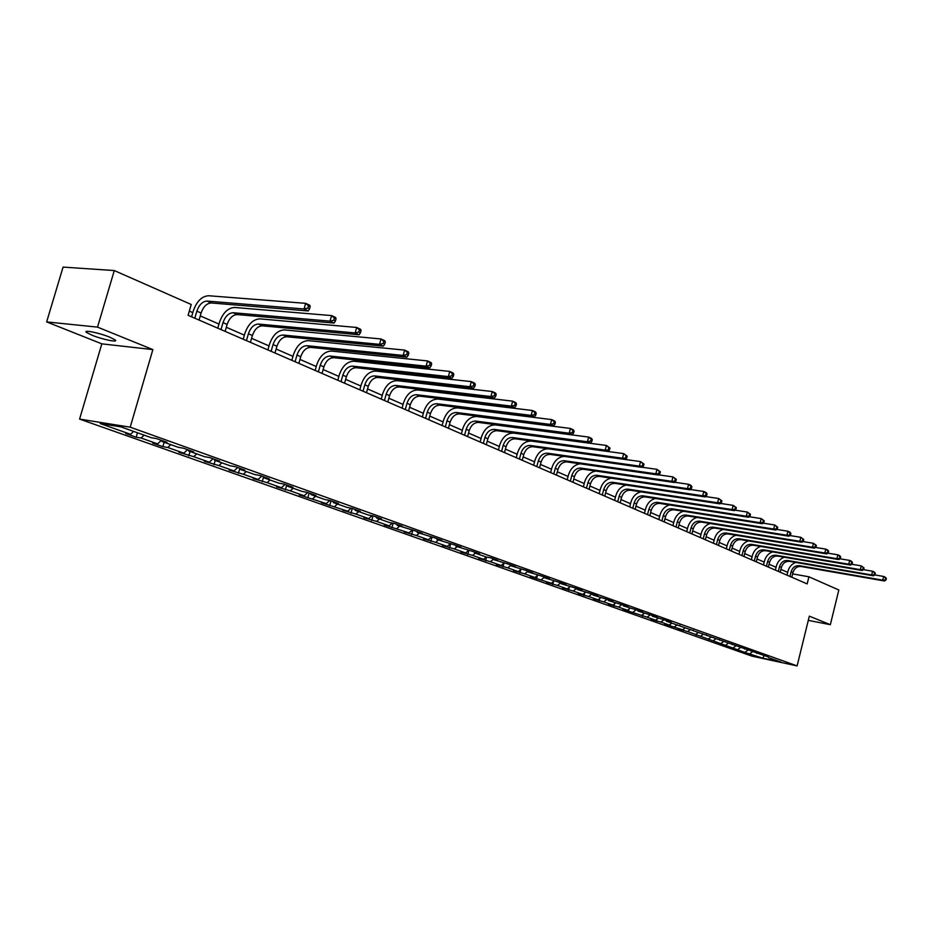 <?xml version="1.0" encoding="UTF-8"?>
<svg xmlns="http://www.w3.org/2000/svg" width="933" height="933" viewBox="0 0 933 933"><rect width="100%" height="100%" fill="white"/><g stroke="black" fill="none" stroke-linecap="round" stroke-linejoin="round"><path stroke-width="1.4" d="M109.721 337.151C99.271 332.824 82.326 329.419 86.582 332.486L92.087 335.25C102.513 339.53 119.191 342.889 115.074 339.857L109.721 337.151M79.585 419.092L752.08 656.179L797.109 665.905L130.2 427.186L79.585 419.092L101.825 343.857L152.872 349.595L97.522 327.121L46.65 321.908L101.825 343.857M46.65 321.908L63.071 267.095L114.281 270.558L97.522 327.121M768.209 656.914L666.465 621.25L671.154 622.229L665.8 620.317L652.424 616.246L657.147 617.226L651.666 615.267L638.079 611.127L642.814 612.106L637.216 610.112L623.396 605.902L628.166 606.882L622.439 604.841L608.386 600.549L613.168 601.528L607.313 599.441L593.026 595.079L597.831 596.059L591.837 593.924L577.305 589.481L582.134 590.461L575.999 588.268L561.211 583.743L566.063 584.723L559.777 582.484L544.744 577.877L549.607 578.845L543.169 576.547L527.856 571.859L532.743 572.839L526.154 570.483L510.573 565.701L515.471 566.669L508.718 564.255L492.846 559.38L497.767 560.348L490.84 557.876L485.906 556.919L474.675 552.907L479.62 553.875L472.506 551.345L456.039 546.271L460.995 547.228L453.706 544.627L436.924 539.461L441.904 540.417L434.416 537.746L417.308 532.475L422.299 533.419L414.625 530.679L397.166 525.302L402.181 526.235L394.297 523.425L389.283 522.492L376.489 517.932L381.515 518.865L373.41 515.972L368.395 515.039L355.251 510.363L360.278 511.296L351.963 508.322L346.924 507.4L333.419 502.584L338.457 503.505L329.909 500.45L324.859 499.54L310.981 494.583L316.03 495.505L307.237 492.367L302.175 491.458L287.9 486.361L292.962 487.271L283.912 484.04L278.85 483.142L264.156 477.906L269.217 478.792L259.91 475.468L254.837 474.582L239.711 469.194L244.784 470.08L235.198 466.652L230.124 465.777L214.555 460.226L219.628 461.1L209.75 457.578L204.665 456.715L188.629 450.989L193.702 451.852L183.521 448.213L178.448 447.362L161.91 441.472L166.984 442.312L156.487 438.568L151.414 437.74L120.987 426.894L100.204 423.559L130.597 434.323L125.675 433.507L136.16 437.215L137.454 432.76M768.582 657.625L781.236 662.138L762.716 658.138L745.537 652.668L745.77 651.724M136.16 437.215L141.081 438.032L157.607 443.886L152.685 443.058L162.867 446.662L167.788 447.49L183.836 453.17L178.903 452.33L193.714 456.669L209.295 462.185L204.362 461.334L218.893 465.579L234.02 470.943L229.098 470.08L243.35 474.244L258.056 479.445L253.135 478.571L267.118 482.653L281.416 487.726L276.495 486.839L290.221 490.84L304.135 495.761L299.225 494.875L326.235 503.587L321.337 502.689L347.752 511.202L342.854 510.293L355.87 514.083L368.687 518.62L363.812 517.71L376.605 521.419L389.096 525.85L384.221 524.929L408.969 532.883L404.106 531.95L416.468 535.542L428.329 539.74L423.489 538.808L435.653 542.33L447.222 546.423L442.394 545.49L454.359 548.954L465.637 552.942L460.82 552.009L472.599 555.415L483.597 559.31L478.804 558.366L490.396 561.713L501.126 565.515L496.356 564.57L507.762 567.859L518.247 571.579L513.488 570.623L524.719 573.865L534.947 577.492L530.212 576.536L551.275 583.265L546.551 582.32L557.444 585.457L567.217 588.921L562.517 587.965L573.247 591.056L582.798 594.438L578.11 593.47L588.7 596.525L598.03 599.826L593.365 598.869L603.791 601.867L612.911 605.097L608.269 604.141L618.556 607.091L627.477 610.252L622.859 609.296L647.117 617.203L655.654 620.235L651.071 619.267L660.937 622.101L669.299 625.063L664.739 624.107L682.653 629.787L678.116 628.83L687.714 631.583L745.537 652.668M114.281 270.558L191.23 304.485L188.093 315.307L807.162 583.906L808.911 576.792L792.63 573.9M756.348 652.668L756.721 653.403M745.397 652.004L747.8 650.219M738.015 649.391L740.51 647.537M744.242 648.342L744.627 649.088M733.361 647.747L735.775 645.939M725.827 645.076L728.37 643.175M731.88 643.922L732.277 644.691M721.069 643.397L723.507 641.566M713.383 640.668L715.984 638.708M719.261 639.408L719.658 640.201M708.532 638.953L710.981 637.111M700.683 636.178L703.354 634.16M706.374 634.802L706.782 635.606M695.726 634.417L698.187 632.551M687.714 631.583L690.443 629.507M693.219 630.102L693.627 630.93M682.653 629.787L685.137 627.897M674.466 626.894L677.265 624.748M679.784 625.308L680.192 626.136M669.299 625.063L671.795 623.151M660.937 622.101L663.806 619.897M666.057 620.398L666.465 621.25M655.654 620.235L658.173 618.287M647.117 617.203L650.056 614.94M652.015 615.395L652.424 616.246M641.717 615.302L644.26 613.331M632.994 612.211L636.003 609.867M637.671 610.275L638.079 611.127M627.477 610.252L630.032 608.269M618.556 607.091L621.646 604.677M622.987 605.039L623.396 605.902M612.911 605.097L615.488 603.08M603.791 601.867L606.963 599.371M607.978 599.674L608.386 600.549M598.03 599.826L600.607 597.785M588.7 596.525L591.93 593.959M592.618 594.204L593.026 595.079M582.798 594.438L585.399 592.362M573.247 591.056L576.512 588.455M576.897 588.595L577.305 589.481M567.217 588.921L569.841 586.822M557.444 585.457L560.733 582.822M560.815 582.845L561.211 583.743M551.275 583.265L553.91 581.142M541.28 579.731L544.429 577.177M544.336 576.967L544.744 577.877M534.947 577.492L537.618 575.334M524.719 573.865L527.681 571.451M527.46 570.949L527.856 571.859M518.247 571.579L520.917 569.387M507.762 567.859L510.526 565.596M510.164 564.78L510.573 565.701M501.126 565.515L503.832 563.299M490.396 561.713L493.102 559.473M492.437 558.447L492.846 559.38M483.597 559.31L486.373 557.001M472.599 555.415L475.329 553.141M474.267 551.963L474.675 552.907M465.637 552.942L468.494 550.563M454.359 548.954L457.1 546.645M455.642 545.315L456.039 546.271M447.222 546.423L450.161 543.951M435.653 542.33L438.417 539.997M436.527 538.493L436.924 539.461M428.329 539.74L431.373 537.163M416.468 535.542L419.255 533.163M416.911 531.495L417.308 532.475M408.969 532.883L412.094 530.201M396.793 528.579L399.604 526.165M396.782 524.311L397.166 525.302M389.096 525.85L392.326 523.063M376.605 521.419L379.428 518.97M376.104 516.94L376.489 517.932M368.687 518.62L372.022 515.716M355.87 514.083L358.715 511.599M354.867 509.36L355.251 510.363M347.752 511.202L351.193 508.182M334.574 506.549L337.443 504.018M333.034 501.569L333.419 502.584M326.235 503.587L329.792 500.438M312.707 498.805L315.587 496.228M310.596 493.557L310.981 494.583M304.135 495.761L307.738 492.542M290.221 490.84L293.125 488.227M287.527 485.323L287.9 486.361M281.416 487.726L285.043 484.437M267.118 482.653L270.034 480.005M263.782 476.856L264.156 477.906M258.056 479.445L261.707 476.11M243.35 474.244L246.289 471.538M239.349 468.133L239.711 469.194M234.02 470.943L237.693 467.55M218.893 465.579L221.844 462.826M214.182 459.153L214.555 460.226M209.295 462.185L212.992 458.733M193.714 456.669L196.688 453.87M188.268 449.904L188.629 450.989M183.836 453.17L187.556 449.659M167.788 447.49L170.786 444.633M161.561 440.376L161.91 441.472M157.607 443.886L161.351 440.306M141.081 438.032L144.09 435.128M130.597 434.323L133.617 431.396M808.293 620.363L830.347 624.69L838.825 589.983L808.911 576.792M830.347 624.69L809.331 616.153L797.109 665.905M152.872 349.595L130.2 427.186M787.72 572.361L780.898 569.387M776.081 567.287L769.084 564.232M764.209 562.098L757.013 558.96M752.08 556.803L744.686 553.572M739.706 551.403L732.102 548.079M727.064 545.887L719.25 542.47M714.153 540.254L706.118 536.743M700.963 534.492L692.706 530.889M687.493 528.603L678.991 524.894M673.719 522.597L664.972 518.783M659.631 516.45L650.639 512.52M645.239 510.164L635.979 506.118M630.51 503.727L620.97 499.563M615.442 497.149L605.622 492.869M600.024 490.42L589.913 486M584.233 483.527L573.818 478.979M568.069 476.471L557.339 471.783M551.52 469.241L540.452 464.412M534.551 461.835L523.145 456.855M517.174 454.254L505.406 449.111M499.353 446.475L487.224 441.169M481.078 438.498L468.564 433.029M462.336 430.311L449.414 424.667M443.105 421.914L429.763 416.083M423.36 413.296L409.575 407.278M403.091 404.444L388.851 398.228M382.262 395.359L367.555 388.933M360.861 386.017L345.653 379.369M338.866 376.407L323.145 369.538M316.252 366.529L299.971 359.427M292.985 356.371L276.133 349.024M269.031 345.921L251.595 338.306M244.376 335.157L226.311 327.273M218.975 324.066L200.257 315.89M192.804 312.637L189.306 311.109M762.716 658.138L763.964 655.981M749.969 653.625L752.395 651.817M162.867 446.662L164.138 442.265M188.781 455.829L190.029 451.49M213.96 464.727L215.185 460.459M238.416 473.369L239.653 469.031M262.196 481.778L263.607 476.798M285.311 489.953L286.699 485.032M307.797 497.907L309.161 493.044M329.676 505.639L331.017 500.846M350.983 513.173L352.289 508.438M371.731 520.509L372.99 515.902M391.93 527.646L393.143 523.215M411.628 534.609L412.794 530.329M430.813 541.397L431.932 537.268M449.531 548.021L450.604 544.032M467.795 554.47L468.821 550.622M485.603 560.768L486.594 557.048M502.992 566.914L503.948 563.322M519.961 572.92L520.894 569.41M536.545 578.775L537.408 575.509M552.733 584.501L553.537 581.446M568.559 590.099L569.305 587.254M584.023 595.569L584.711 592.91M599.138 600.91L599.779 598.45M613.914 606.135L614.509 603.849M628.375 611.243L628.924 609.121M642.522 616.246L643.024 614.287M656.365 621.145L656.832 619.325M669.917 625.938L670.337 624.27M683.178 630.626L683.562 629.087M696.17 635.21L696.519 633.81M708.893 639.711L709.208 638.429M721.361 644.12L721.652 642.954M733.571 648.435L733.828 647.385M199.056 320.066L201.096 313.022C203.382 306.607 206.776 303.26 211.278 302.968L308.263 310.957L304.053 308.975L305.651 303.342L208.595 295.738C201.843 296.204 196.758 301.231 193.318 310.852L191.58 316.823M194.799 318.223L196.851 311.156C199.149 304.729 202.543 301.371 207.044 301.079L304.053 308.975L307.867 308.053L309.546 308.846L310.188 306.584L308.496 305.791L307.867 308.053M308.496 305.791L305.651 303.342L309.861 305.324L310.188 306.584M308.263 310.957L309.546 308.846M225.133 331.378L227.127 324.427C229.378 318.118 232.749 314.829 237.25 314.573L334.096 323.063L330.014 321.15L331.577 315.587L234.649 307.47C227.92 307.89 222.859 312.835 219.488 322.305L217.786 328.194M221.004 329.594L223.01 322.631C225.261 316.299 228.643 312.998 233.133 312.742L330.014 321.15L333.769 320.229L335.402 320.999L336.032 318.783L334.399 318.013L333.769 320.229M334.399 318.013L331.577 315.587L335.658 317.512L336.032 318.783M334.096 323.063L335.402 320.999M250.429 342.364L252.4 335.507C254.604 329.291 257.951 326.06 262.441 325.839L359.123 334.784L355.158 332.929L356.686 327.46L259.945 318.864C253.216 319.226 248.19 324.078 244.878 333.408L243.21 339.227M246.429 340.627L248.4 333.757C250.615 327.518 253.963 324.287 258.453 324.054L355.158 332.929L358.867 332.031L360.453 332.778L361.059 330.585L359.473 329.839L358.867 332.031M359.473 329.839L356.686 327.46L360.639 329.326L361.059 330.585M359.123 334.784L360.453 332.778M275.002 353.024L276.926 346.26C279.095 340.137 282.431 336.965 286.897 336.766L383.37 346.155L379.533 344.347L381.037 338.959L284.483 329.92C277.777 330.235 272.786 335.005 269.52 344.207L267.888 349.933M271.118 351.333L273.042 344.557C275.223 338.411 278.547 335.239 283.026 335.04L379.533 344.347L383.183 343.472L384.723 344.195L385.317 342.038L383.79 341.315L383.183 343.472M383.79 341.315L381.037 338.959L384.863 340.767L385.317 342.038M383.37 346.155L384.723 344.195M298.863 363.369L300.741 356.709C302.887 350.668 306.187 347.554 310.654 347.379L406.893 357.164L403.173 355.426L404.63 350.108L308.322 340.65C301.627 340.93 296.671 345.607 293.463 354.68L291.854 360.336M295.085 361.736L296.974 355.053C299.12 349 302.432 345.875 306.899 345.7L403.173 355.426L406.765 354.563L408.257 355.263L408.841 353.141L407.359 352.441L406.765 354.563M407.359 352.441L404.63 350.108L408.351 351.869L408.841 353.141M406.893 357.164L408.257 355.263M322.048 373.433L323.891 366.856C326.002 360.896 329.279 357.84 333.734 357.689L429.705 367.859L426.089 366.168L427.536 360.931L331.483 351.076C324.801 351.321 319.879 355.916 316.719 364.861L315.156 370.436M318.375 371.835L320.229 365.246C322.34 359.275 325.629 356.208 330.084 356.056L426.089 366.168L429.647 365.316L431.093 366.004L431.664 363.905L430.218 363.229L429.647 365.316M430.218 363.229L427.536 360.931L431.139 362.634L431.664 363.905M429.705 367.859L431.093 366.004M344.58 383.206L346.4 376.722C348.464 370.844 351.729 367.847 356.173 367.719L451.852 378.238L448.341 376.594L449.753 371.427L353.992 361.223C347.321 361.421 342.446 365.934 339.332 374.763L337.793 380.267M341.011 381.655L342.831 375.159C344.907 369.27 348.172 366.261 352.616 366.133L448.341 376.594L451.852 375.766L453.251 376.419L453.811 374.355L452.412 373.69L451.852 375.766M452.412 373.69L449.753 371.427L453.251 373.083L453.811 374.355M451.852 378.238L453.251 376.419M366.494 392.711L368.278 386.32C370.319 380.512 373.55 377.562 377.982 377.468L473.346 388.315L469.94 386.717L471.328 381.62L375.871 371.077C369.235 371.241 364.383 375.684 361.316 384.384L359.811 389.819M363.03 391.207L364.815 384.793C366.856 378.985 370.098 376.022 374.53 375.917L469.94 386.717L473.404 385.9L474.769 386.542L475.317 384.501L473.952 383.86L473.404 385.9M473.952 383.86L471.328 381.62L474.722 383.23L475.317 384.501M473.346 388.315L474.769 386.542M387.813 401.971L389.562 395.65C391.568 389.924 394.787 387.02 399.196 386.95L494.233 398.099L490.933 396.548L492.286 391.533L397.155 380.664C390.542 380.804 385.726 385.166 382.705 393.749L381.224 399.102M384.443 400.502L386.192 394.169C388.21 388.431 391.417 385.527 395.837 385.446L490.933 396.548L494.338 395.744L495.668 396.362L496.204 394.356L494.887 393.738L494.338 395.744M494.887 393.738L492.286 391.533L495.586 393.085L496.204 394.356M494.233 398.099L495.668 396.362M408.561 410.963L410.275 404.735C412.258 399.091 415.453 396.233 419.85 396.175L514.538 407.616L511.319 406.112L512.649 401.155L417.867 389.982C411.278 390.099 406.496 394.391 403.522 402.858L402.065 408.153M405.284 409.54L406.998 403.289C408.981 397.633 412.176 394.776 416.573 394.717L511.319 406.112L514.689 405.307L515.972 405.913L516.497 403.931L515.214 403.336L514.689 405.307M515.214 403.336L512.649 401.155L515.856 402.671L516.497 403.931M514.538 407.616L515.972 405.913M428.76 419.733L430.451 413.576C432.399 408.001 435.559 405.19 439.944 405.155L534.271 416.864L531.145 415.395L532.44 410.508L438.032 399.067C431.466 399.149 426.719 403.371 423.792 411.733L422.357 416.958M425.565 418.346L427.256 412.176C429.203 406.59 432.376 403.779 436.761 403.732L531.145 415.395L534.469 414.614L535.717 415.197L536.242 413.249L534.994 412.654L534.469 414.614M534.994 412.654L532.44 410.508L535.565 411.978L536.242 413.249M534.271 416.864L535.717 415.197M448.435 428.27L450.091 422.183C452.015 416.689 455.152 413.925 459.514 413.902L553.456 425.856L550.423 424.433L551.695 419.605L457.671 407.908C451.117 407.954 446.406 412.118 443.525 420.363L442.114 425.53M445.321 426.917L446.977 420.818C448.901 415.313 452.05 412.538 456.412 412.514L550.423 424.433L553.701 423.664L554.913 424.235L555.427 422.299L554.214 421.728L553.701 423.664M554.214 421.728L551.695 419.605L554.738 421.04L555.427 422.299M553.456 425.856L554.913 424.235M467.596 436.586L469.217 430.579C471.118 425.145 474.244 422.427 478.582 422.427L572.139 434.603L569.177 433.215L570.436 428.457L476.798 416.526C470.279 416.55 465.59 420.631 462.745 428.783L461.369 433.88M464.564 435.268L466.185 429.25C468.086 423.804 471.212 421.075 475.562 421.075L569.177 433.215L572.419 432.457L573.597 433.017L574.098 431.116L572.92 430.556L572.419 432.457M572.92 430.556L570.436 428.457L573.387 429.856L574.098 431.116M572.139 434.603L573.597 433.017M486.28 444.679L487.866 438.755C489.743 433.39 492.834 430.708 497.161 430.719L590.309 443.117L587.428 441.776L588.665 437.076L495.423 424.912C488.939 424.912 484.285 428.935 481.486 436.982L480.133 442.02M483.317 443.397L484.915 437.46C486.793 432.084 489.895 429.402 494.222 429.413L587.428 441.776L590.636 441.029L591.779 441.566L592.28 439.688L591.125 439.151L590.636 441.029M591.125 439.151L588.665 437.076L591.545 438.428L592.28 439.688M590.309 443.117L591.779 441.566M504.485 452.587L506.048 446.72C507.89 441.426 510.969 438.79 515.284 438.813L608.013 451.42L605.202 450.103L606.415 445.461L513.593 433.099C507.132 433.075 502.514 437.029 499.75 444.983L498.42 449.951M501.592 451.327L503.167 445.461C505.01 440.154 508.1 437.507 512.404 437.53L605.202 450.103L609.482 449.893L609.972 448.038L608.852 447.513L608.363 449.368M608.852 447.513L606.415 445.461L609.972 448.038M608.013 451.42L609.482 449.893M522.235 460.284L523.775 454.499C525.594 449.263 528.649 446.662 532.941 446.709L625.25 459.491L622.509 458.208L623.71 453.625L531.309 441.076C524.871 441.029 520.287 444.924 517.57 452.785L516.252 457.695M519.424 459.059L520.964 453.263C522.783 448.015 525.85 445.414 530.142 445.461L622.509 458.208L626.731 457.998L627.209 456.167L626.113 455.654L625.635 457.485M626.113 455.654L623.71 453.625L627.209 456.167M625.25 459.491L626.731 457.998M539.554 467.795L541.07 462.08C542.866 456.902 545.898 454.348 550.167 454.406L642.044 467.363L639.373 466.115L640.551 461.59L625.262 459.468M536.802 466.605L538.329 460.879C540.125 455.689 543.158 453.135 547.438 453.193L639.373 466.115L643.525 465.905L644.003 464.098L642.93 463.596L642.464 465.404M547.998 448.796C541.816 449.088 537.466 452.96 534.936 460.389L533.653 465.24M642.93 463.596L640.551 461.59L644.003 464.098M642.044 467.363L643.525 465.905M556.453 475.13L557.946 469.474C559.718 464.366 562.727 461.847 566.972 461.917L658.406 475.037L655.817 473.812L656.972 469.346L642.149 467.258M553.77 473.964L555.275 468.308C557.048 463.188 560.057 460.657 564.313 460.727L655.817 473.812L659.899 473.602L660.366 471.818L659.328 471.328L658.873 473.113M564.068 456.365C558.237 457.077 554.179 460.89 551.893 467.806L550.622 472.599M659.328 471.328L656.972 469.346L660.366 471.818M658.406 475.037L659.899 473.602M572.944 482.291L574.413 476.693C576.162 471.643 579.148 469.171 583.382 469.252L674.372 482.513L671.842 481.323L672.973 476.915L658.605 474.85M570.331 481.148L571.801 475.55C573.55 470.489 576.547 468.004 580.781 468.086L671.842 481.323L675.865 481.113L676.32 479.34L675.305 478.874L674.862 480.635M580.058 463.794C574.448 464.704 570.576 468.459 568.442 475.049L567.194 479.795M675.305 478.874L672.973 476.915L676.32 479.34M674.372 482.513L675.865 481.113M589.05 489.277L590.496 483.749C592.222 478.757 595.184 476.308 599.406 476.413L689.942 489.802L687.469 488.647L688.589 484.285L674.641 482.256M586.495 488.169L587.942 482.629C589.679 477.626 592.642 475.177 596.863 475.27L687.469 488.647L691.435 488.437L691.878 486.688L690.898 486.221L690.455 487.971M595.767 471.06C590.344 472.098 586.624 475.795 584.606 482.128L583.37 486.816M690.898 486.221L688.589 484.285L691.05 485.452L691.878 486.688M689.942 489.802L691.435 488.437M604.782 496.099L606.205 490.641C607.908 485.696 610.847 483.294 615.045 483.399L705.126 496.927L702.712 495.796L703.809 491.481L690.292 489.487M602.286 495.015L603.709 489.545C605.412 484.6 608.363 482.186 612.561 482.291L702.712 495.796L706.631 495.575L707.062 493.849L706.106 493.394L705.663 495.12M611.173 478.151C605.914 479.294 602.31 482.921 600.385 489.032L599.173 493.662M706.106 493.394L703.809 491.481L706.223 492.624L707.062 493.849M705.126 496.927L706.631 495.575M620.142 502.77L621.553 497.359C623.232 492.484 626.148 490.105 630.323 490.222L719.949 503.867L717.594 502.77L718.678 498.502L705.558 496.543M617.704 501.709L619.115 496.298C620.795 491.411 623.722 489.02 627.897 489.149L717.594 502.77L721.454 502.549L721.885 500.846L720.941 500.403L720.509 502.106M626.253 485.078C621.133 486.291 617.646 489.86 615.792 495.785L614.602 500.368M720.941 500.403L718.678 498.502L721.885 500.846M719.949 503.867L721.454 502.549M635.163 509.278L636.539 503.937C638.195 499.108 641.099 496.764 645.251 496.904L734.411 510.643L732.113 509.57L733.175 505.359L720.451 503.423M632.772 508.24L634.16 502.899C635.828 498.059 638.732 495.715 642.884 495.843L732.113 509.57L735.915 509.348L736.347 507.669L735.426 507.237L734.994 508.917M641.006 491.854C636.014 493.125 632.632 496.636 630.86 502.374L629.682 506.911M735.426 507.237L733.175 505.359L736.347 507.669M734.411 510.643L735.915 509.348M649.835 515.646L651.199 510.363C652.832 505.593 655.712 503.272 659.841 503.423L748.534 517.267L746.295 516.217L747.345 512.054L734.994 510.153M647.502 514.631L648.867 509.336C650.511 504.566 653.392 502.246 657.532 502.386L746.295 516.217L750.039 515.996L750.459 514.328L749.572 513.908L749.152 515.576M655.456 498.467C650.581 499.785 647.292 503.237 645.589 508.812L644.423 513.302M749.572 513.908L747.345 512.054L750.459 514.328M748.534 517.267L750.039 515.996M664.179 521.874L665.521 516.649C667.142 511.925 669.999 509.64 674.104 509.791L762.343 523.74L760.15 522.713L761.176 518.585L749.187 516.719M661.905 520.882L663.246 515.646C664.867 510.922 667.736 508.637 671.842 508.777L760.15 522.713L763.847 522.48L764.255 520.836L763.381 520.427L762.972 522.072M669.591 504.94C664.832 506.292 661.625 509.686 659.981 515.121L658.838 519.553M763.381 520.427L761.176 518.585L764.255 520.836M762.343 523.74L763.847 522.48M678.209 527.961L679.527 522.783C681.125 518.118 683.971 515.867 688.053 516.031L775.813 530.049L773.679 529.046L774.693 524.976L763.054 523.145M675.982 526.993L677.311 521.815C678.909 517.139 681.755 514.876 685.848 515.039L773.679 529.046L777.329 528.824L777.725 527.192L776.874 526.795L776.466 528.416M683.434 511.272C678.781 512.649 675.655 515.984 674.058 521.279L672.926 525.664M776.874 526.795L774.693 524.976L777.725 527.192M775.813 530.049L777.329 528.824M691.936 533.909L693.242 528.789C694.817 524.183 697.639 521.955 701.698 522.13L788.991 536.23L786.904 535.25L787.907 531.215L776.594 529.419M689.755 532.965L691.061 527.845C692.648 523.215 695.47 520.987 699.54 521.162L786.904 535.25L790.496 535.017L790.892 533.408L790.064 533.011L789.656 534.621M696.986 517.453C692.426 518.853 689.37 522.142 687.819 527.308L686.711 531.647M790.064 533.011L787.907 531.215L789.994 532.207L790.892 533.408M788.991 536.23L790.496 535.017M705.36 539.74L706.643 534.679C708.205 530.107 711.004 527.915 715.051 528.09L801.867 542.26L799.826 541.303L800.817 537.315L789.843 535.542M703.225 538.808L704.52 533.734C706.083 529.163 708.882 526.97 712.929 527.145L799.826 541.303L803.371 541.07L803.768 539.484L802.951 539.099L802.555 540.685M710.246 523.506C705.78 524.917 702.794 528.16 701.289 533.209L700.205 537.501M802.951 539.099L800.817 537.315L803.768 539.484M801.867 542.26L803.371 541.07M718.503 545.443L719.763 540.429C721.314 535.904 724.09 533.746 728.113 533.933L814.462 548.161L812.468 547.228L813.436 543.286L802.777 541.548M716.416 544.534L717.687 539.519C719.226 534.982 722.014 532.813 726.037 533L812.468 547.228L815.967 546.995L816.352 545.42L815.559 545.047L815.162 546.621M723.227 529.419C718.853 530.854 715.938 534.038 714.48 538.971L713.407 543.228M815.559 545.047L813.436 543.286L816.352 545.42M814.462 548.161L815.967 546.995M731.367 551.018L732.615 546.062C734.143 541.583 736.895 539.449 740.895 539.636L826.778 553.934L824.819 553.012L825.787 549.117L815.43 547.414M729.326 550.132L730.574 545.164C732.102 540.685 734.866 538.539 738.866 538.738L824.819 553.012L828.282 552.791L828.667 551.228L827.886 550.855L827.501 552.418M735.95 535.215C731.659 536.662 728.801 539.799 727.378 544.627L726.317 548.837M827.886 550.855L825.787 549.117L827.734 550.038L828.667 551.228M826.778 553.934L828.282 552.791M743.963 556.488L745.187 551.578C746.692 547.146 749.444 545.035 753.421 545.234L838.825 559.578L836.913 558.68L837.857 554.82L827.804 553.152M741.957 555.613L743.193 550.692C744.697 546.26 747.45 544.149 751.427 544.347L836.913 558.68L840.33 558.447L840.703 556.908L839.933 556.546L839.56 558.086M748.406 540.895C744.196 542.341 741.397 545.432 740.021 550.155L738.971 554.319M839.933 556.546L837.857 554.82L839.77 555.718L840.703 556.908M838.825 559.578L840.33 558.447M756.29 561.829L757.503 556.978C758.995 552.593 761.713 550.505 765.678 550.715L850.616 565.095L848.738 564.22L849.671 560.406L839.898 558.762M754.33 560.99L755.543 556.115C757.036 551.73 759.765 549.642 763.73 549.84L848.738 564.22L852.109 563.999L852.482 562.471L851.736 562.109L851.362 563.637M760.605 546.446C756.476 547.893 753.736 550.937 752.395 555.567L751.357 559.695M851.736 562.109L849.671 560.406L851.549 561.293L852.482 562.471M850.616 565.095L852.109 563.999M768.372 567.077L769.562 562.261C771.043 557.922 773.749 555.87 777.679 556.08L862.15 570.506L860.319 569.643L861.241 565.865L851.747 564.267M766.448 566.238L767.649 561.421C769.13 557.083 771.836 555.018 775.778 555.228L860.319 569.643L863.643 569.422L864.016 567.905L863.282 567.556L862.908 569.072M772.571 551.881C768.512 553.339 765.818 556.336 764.512 560.873L763.486 564.955M863.282 567.556L861.241 565.865L864.016 567.905M862.15 570.506L863.643 569.422M780.198 572.209L781.388 567.439C782.845 563.147 785.528 561.118 789.446 561.339L873.451 575.801L871.655 574.961L872.553 571.218L863.328 569.643M778.32 571.393L779.51 566.623C780.968 562.319 783.662 560.278 787.58 560.5L871.655 574.961L874.932 574.728L875.294 573.235L874.583 572.897L874.221 574.39M784.291 557.211C780.303 558.657 777.667 561.619 776.384 566.074L775.381 570.11M874.583 572.897L872.553 571.218L874.349 572.069L875.294 573.235M873.451 575.801L874.932 574.728M791.802 577.235L792.968 572.524C794.403 568.267 797.074 566.261 800.969 566.483L884.507 580.979L882.746 580.163L883.644 576.454L874.676 574.915M789.959 576.442L791.126 571.719C792.572 567.462 795.243 565.445 799.138 565.666L882.746 580.163L885.988 579.929L886.35 578.448L885.65 578.11L885.289 579.603M795.779 562.424C791.86 563.882 789.271 566.798 788.012 571.159L787.02 575.171M885.65 578.11L883.644 576.454L885.394 577.282L886.35 578.448M884.507 580.979L885.988 579.929M196.851 311.156L201.096 313.022M207.044 301.079L211.278 302.968M223.01 322.631L227.127 324.427M233.133 312.742L237.25 314.573M248.4 333.757L252.4 335.507M258.453 324.054L262.441 325.839M273.042 344.557L276.926 346.26M283.026 335.04L286.897 336.766M296.974 355.053L300.741 356.709M306.899 345.7L310.654 347.379M320.229 365.246L323.891 366.856M330.084 356.056L333.734 357.689M342.831 375.159L346.4 376.722M352.616 366.133L356.173 367.719M364.815 384.793L368.278 386.32M374.53 375.917L377.982 377.468M386.192 394.169L389.562 395.65M395.837 385.446L399.196 386.95M406.998 403.289L410.275 404.735M416.573 394.717L419.85 396.175M427.256 412.176L430.451 413.576M436.761 403.732L439.944 405.155M446.977 420.818L450.091 422.183M456.412 412.514L459.514 413.902M466.185 429.25L469.217 430.579M475.562 421.075L478.582 422.427M484.915 437.46L487.866 438.755M494.222 429.413L497.161 430.719M503.167 445.461L506.048 446.72M512.404 437.53L515.284 438.813M520.964 453.263L523.775 454.499M530.142 445.461L532.941 446.709M538.329 460.879L541.07 462.08M547.438 453.193L550.167 454.406M555.275 468.308L557.946 469.474M564.313 460.727L566.972 461.917M571.801 475.55L574.413 476.693M580.781 468.086L583.382 469.252M587.942 482.629L590.496 483.749M596.863 475.27L599.406 476.413M603.709 489.545L606.205 490.641M612.561 482.291L615.045 483.399M619.115 496.298L621.553 497.359M627.897 489.149L630.323 490.222M634.16 502.899L636.539 503.937M642.884 495.843L645.251 496.904M648.867 509.336L651.199 510.363M657.532 502.386L659.841 503.423M663.246 515.646L665.521 516.649M671.842 508.777L674.104 509.791M677.311 521.815L679.527 522.783M685.848 515.039L688.053 516.031M691.061 527.845L693.242 528.789M699.54 521.162L701.698 522.13M704.52 533.734L706.643 534.679M712.929 527.145L715.051 528.09M717.687 539.519L719.763 540.429M726.037 533L728.113 533.933M730.574 545.164L732.615 546.062M738.866 538.738L740.895 539.636M743.193 550.692L745.187 551.578M751.427 544.347L753.421 545.234M755.543 556.115L757.503 556.978M763.73 549.84L765.678 550.715M767.649 561.421L769.562 562.261M775.778 555.228L777.679 556.08M779.51 566.623L781.388 567.439M787.58 560.5L789.446 561.339M791.126 571.719L792.968 572.524M799.138 565.666L800.969 566.483M86.932 331.332L86.582 332.486"/></g></svg>
